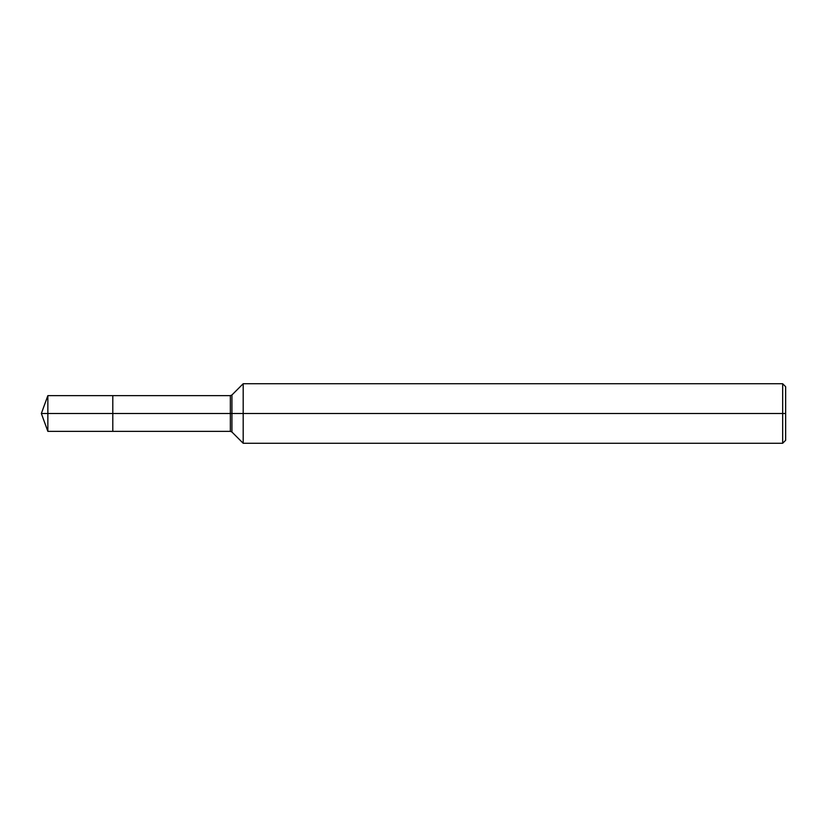 <?xml version="1.0" encoding="UTF-8"?>
<svg xmlns="http://www.w3.org/2000/svg" width="827" height="827" viewBox="0 0 827 827"><rect width="100%" height="100%" fill="white"/><g stroke="black" fill="none" stroke-linecap="round" stroke-linejoin="round"><path stroke-width="1.24" d="M243.19 443.272L243.19 383.728L782.673 383.728L782.673 443.272L243.19 443.272L231.932 432.014L231.932 394.986L243.19 383.728M230.351 395.637L230.351 431.363L112.803 431.363L112.803 395.637L47.852 395.637L112.803 395.637L112.803 431.363L112.803 395.637L230.351 395.637L231.932 394.986M782.673 443.272L785.65 440.295L785.65 386.705L782.673 383.728M47.852 431.363L47.852 395.637L47.852 431.363L112.803 431.363L47.852 431.363L41.35 413.5L785.65 413.5M112.803 413.5L41.35 413.5L47.852 395.637M230.351 431.363L231.932 432.014"/></g></svg>
